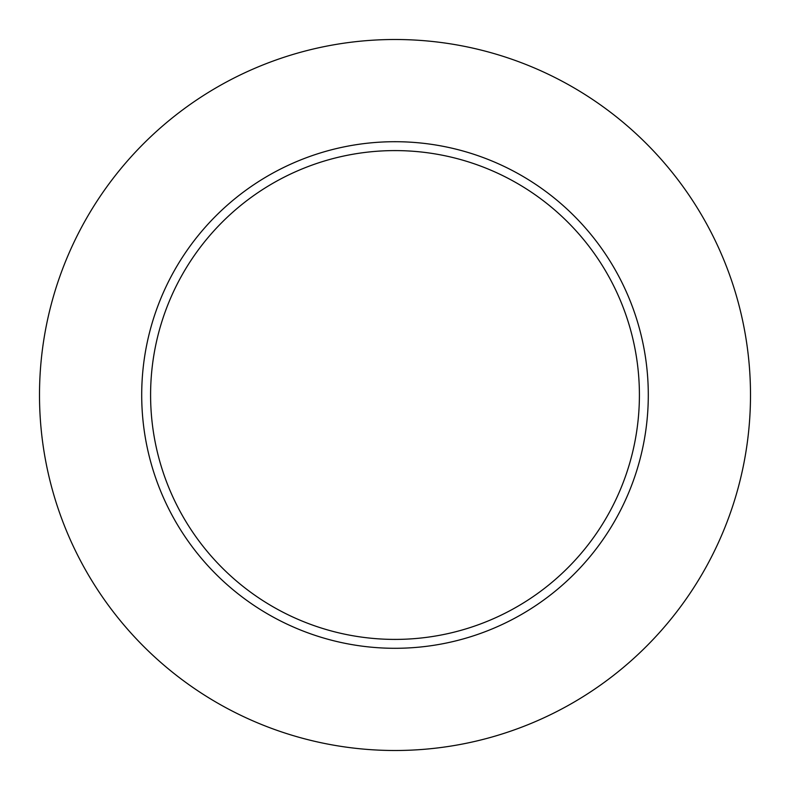 <?xml version="1.0" encoding="UTF-8"?>
<svg xmlns="http://www.w3.org/2000/svg" width="790" height="790" viewBox="0 0 790 790"><rect width="100%" height="100%" fill="white"/><g stroke="black" fill="none" stroke-linecap="round" stroke-linejoin="round"><path stroke-width="1.19" d="M639.406 395A244.406 244.406 0 0 0 395 150.594A244.406 244.406 0 0 0 150.594 395A244.406 244.406 0 0 0 395 639.406A244.406 244.406 0 0 0 639.406 395M750.5 395A355.5 355.5 0 0 0 395 39.5A355.5 355.5 0 0 0 39.5 395A355.5 355.5 0 0 0 395 750.5A355.5 355.5 0 0 0 750.5 395M648.294 395A253.294 253.294 0 0 1 395 648.294A253.294 253.294 0 0 1 141.706 395A253.294 253.294 0 0 1 395 141.706A253.294 253.294 0 0 1 648.294 395"/></g></svg>
